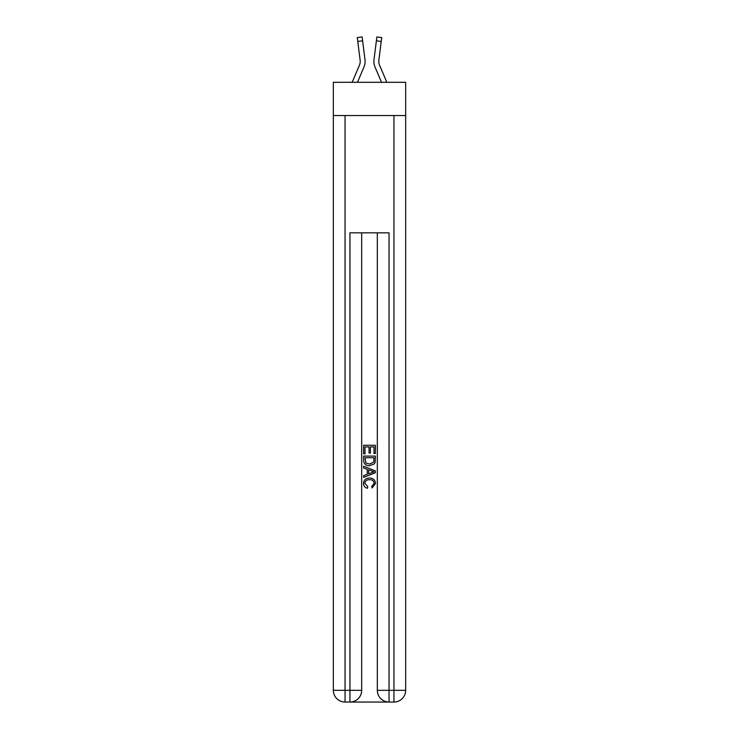 <?xml version="1.0" encoding="UTF-8"?>
<svg xmlns="http://www.w3.org/2000/svg" width="739" height="739" viewBox="0 0 739 739"><rect width="100%" height="100%" fill="white"/><g stroke="black" fill="none" stroke-linecap="round" stroke-linejoin="round"><path stroke-width="1.11" d="M405.665 115.543L405.665 82.306L333.335 82.306L333.335 115.543L405.665 115.543L405.665 690.318L393.942 690.318L393.942 115.543M357.464 82.306L363.93 67.129A14.66 14.66 -37.6 0 0 364.983 59.554L362.618 40.83L357.768 41.439L357.279 37.56L362.128 36.95L362.618 40.83M352.152 82.306L359.431 65.217A9.773 9.773 -27.7 0 0 360.216 61.411A9.773 9.773 -37.6 0 1 359.431 65.217A9.773 9.773 -37.6 0 0 360.216 61.411A9.773 9.773 -37.6 0 1 359.431 65.217A9.773 9.773 -37.6 0 0 360.216 61.411A9.773 9.773 -37.6 0 1 359.431 65.217A9.773 9.773 -37.6 0 0 360.216 61.411A9.773 9.773 -37.6 0 1 359.431 65.217A9.773 9.773 -37.6 0 0 360.216 61.411A9.773 9.773 -37.6 0 1 359.431 65.217A9.773 9.773 -37.6 0 0 360.216 61.411A9.773 9.773 -37.6 0 1 359.431 65.217A9.773 9.773 -37.6 0 0 360.216 61.411A9.773 9.773 -37.6 0 1 359.431 65.217A9.773 9.773 -37.6 0 0 360.216 61.411A9.773 9.773 -37.6 0 1 359.431 65.217A9.773 9.773 -37.6 0 0 360.216 61.411A9.773 9.773 -37.6 0 1 359.431 65.217A9.773 9.773 -37.6 0 0 360.216 61.411A9.773 9.773 -37.6 0 1 359.431 65.217A9.773 9.773 -37.6 0 0 360.216 61.411A9.773 9.773 -37.6 0 1 359.431 65.217A9.773 9.773 -37.6 0 0 360.216 61.411A9.773 9.773 -37.6 0 1 359.431 65.217A9.773 9.773 -37.6 0 0 360.133 60.164L357.768 41.439M365.084 62.094L365.103 61.503M364.909 58.963L364.983 59.554M386.848 82.306L379.569 65.217A9.773 9.773 27.7 0 1 378.784 61.402A9.773 9.773 37.6 0 0 379.569 65.217A9.773 9.773 37.6 0 1 378.784 61.402A9.773 9.773 37.6 0 0 379.569 65.217A9.773 9.773 37.6 0 1 378.784 61.402A9.773 9.773 37.6 0 0 379.569 65.217A9.773 9.773 37.6 0 1 378.784 61.402A9.773 9.773 37.6 0 0 379.569 65.217A9.773 9.773 37.6 0 1 378.784 61.402A9.773 9.773 37.6 0 0 379.569 65.217A9.773 9.773 37.6 0 1 378.784 61.402A9.773 9.773 37.6 0 0 379.569 65.217A9.773 9.773 37.6 0 1 378.784 61.402A9.773 9.773 37.6 0 0 379.569 65.217A9.773 9.773 37.6 0 1 378.784 61.402A9.773 9.773 37.6 0 0 379.569 65.217A9.773 9.773 37.6 0 1 378.784 61.402A9.773 9.773 37.6 0 0 379.569 65.217A9.773 9.773 37.6 0 1 378.784 61.402A9.773 9.773 37.6 0 0 379.569 65.217A9.773 9.773 37.6 0 1 378.784 61.402A9.773 9.773 37.6 0 0 379.569 65.217A9.773 9.773 37.6 0 1 378.784 61.402A9.773 9.773 37.6 0 0 379.569 65.217A9.773 9.773 37.6 0 1 378.867 60.164L381.232 41.439L376.382 40.83L376.872 36.95L381.721 37.56L381.232 41.439M381.536 82.306L375.07 67.129A14.66 14.66 37.6 0 1 374.017 59.554L376.382 40.83M378.802 61.864L378.867 60.164L378.802 61.864M350.831 702.05L388.169 702.05M389.047 702.05L389.047 690.318L377.324 690.318A11.732 11.732 0 0 0 389.047 702.05L393.942 702.05L393.942 690.318L389.047 690.318L389.047 232.84L349.953 232.84L349.953 690.318L333.335 690.318L333.335 115.543M361.676 232.84L361.676 690.318A11.732 11.732 0 0 1 349.953 702.05L345.058 702.05A11.732 11.732 0 0 1 333.335 690.318M377.324 690.318L377.324 232.84M393.942 702.05A11.732 11.732 0 0 0 405.665 690.318M363.634 453.838L363.634 445.266L375.366 445.266L375.366 453.534L374.008 453.534L374.008 446.919L370.405 446.919L370.405 453.081L369.047 453.081L369.047 446.919L364.992 446.919L364.992 453.838L363.634 453.838M363.634 460.295L363.634 456.092L375.366 456.092L375.2 462.18L374.359 463.88L369.565 465.718C365.814 465.736 363.837 463.926 363.634 460.295M364.992 457.746L365.814 462.937L369.592 464.064L373.768 462.06L374.008 457.746L364.992 457.746M363.634 467.972L363.634 466.217L375.366 470.872L375.366 472.738L363.634 477.394L363.634 475.639L367.246 474.309L367.246 469.311L363.634 467.972M371.846 471.011L368.595 469.81L368.595 473.81L374.008 471.805L371.846 471.011M364.835 483.334L367.773 486.622L367.394 488.276C364.909 487.629 363.606 486.031 363.486 483.491C363.8 479.888 365.833 478.068 369.583 478.05C373.195 478.124 375.172 479.925 375.514 483.454L372.105 487.971L371.754 486.317L374.165 483.371C373.814 480.84 372.29 479.611 369.592 479.703C366.849 479.556 365.26 480.766 364.835 483.334M365.084 62.104L365.103 61.457M360.198 61.864L360.133 60.164L360.198 61.864M373.916 62.104L373.897 61.383M374.017 59.554L374.091 58.963M345.058 115.543L345.058 702.05M361.676 690.318L349.953 690.318L349.953 702.05M357.279 37.56L362.128 36.95M376.872 36.95L381.721 37.56"/></g></svg>
